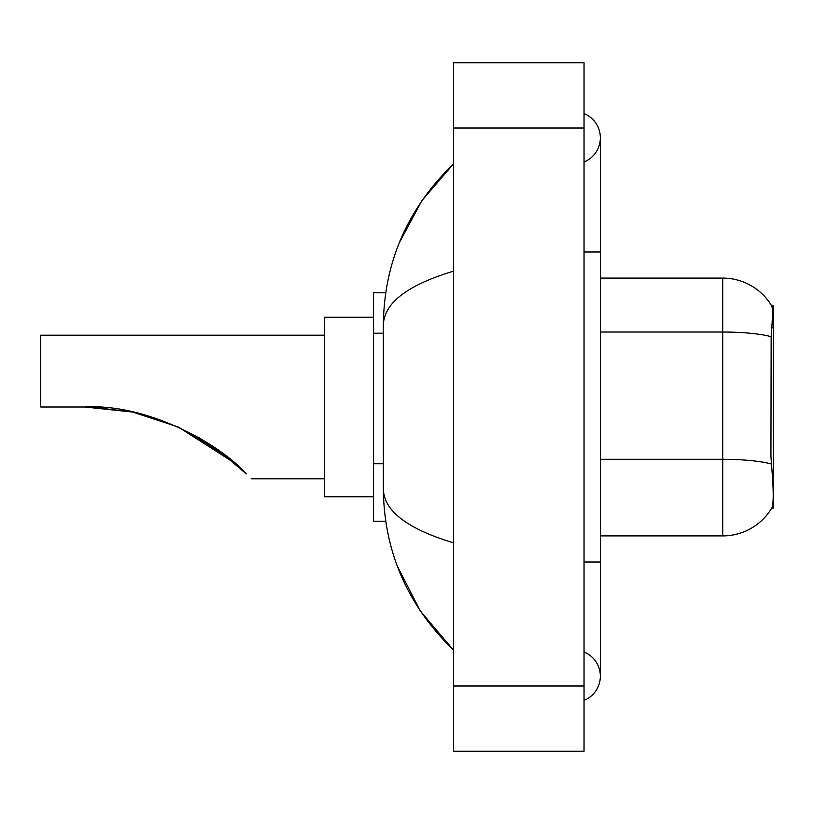 <?xml version="1.0" encoding="UTF-8"?>
<svg xmlns="http://www.w3.org/2000/svg" width="814" height="814" viewBox="0 0 814 814"><rect width="100%" height="100%" fill="white"/><g stroke="black" fill="none" stroke-linecap="round" stroke-linejoin="round"><path stroke-width="1.22" d="M771.163 336.701A57.102 9.921 180 0 0 722.72 332.031L722.72 278.103A57.102 57.102 0 0 1 771.814 306.044C772.801 308.74 772.578 318.956 771.163 336.701L770.939 456.461L771.987 470.634C773.626 491.066 773.626 503.418 771.987 507.671L771.692 508.16L773.3 508.16L773.3 305.84L771.814 306.044A57.102 57.102 0 0 0 722.72 278.103A57.102 57.102 0 0 1 771.692 305.84A57.102 57.102 0 0 0 722.72 278.103L600.345 278.103M385.724 292.786L373.555 292.786L373.555 521.214L385.724 521.214M584.035 700.416A26.109 26.109 0 0 0 584.035 652.014A26.109 26.109 0 0 1 584.035 700.416A26.109 26.109 0 0 0 600.345 676.22A26.109 26.109 0 0 1 584.035 700.416M584.035 113.584A26.109 26.109 0 0 1 584.035 161.986A26.109 26.109 0 0 0 584.035 113.584A26.109 26.109 0 0 1 600.345 137.78A26.109 26.109 0 0 0 584.035 113.584M453.5 271.164C407.356 285.073 383.964 303.052 383.343 325.091L383.343 488.909C383.862 510.877 407.254 528.846 453.5 542.836M453.5 751.271L584.035 751.271L584.035 62.729L453.5 62.729L453.5 751.271M383.343 325.091C384.035 262.342 407.427 208.608 453.5 163.889L421.835 200.692L399.226 242.948M397.252 565.944L420.268 610.988L453.5 650.111C407.427 605.382 384.035 551.648 383.343 488.909M771.987 507.671A57.102 57.102 0 0 1 722.72 535.897L600.345 535.897M178.317 427.035L234.686 463.074L178.419 427.075M131.98 411.935L91.87 407.112M324.603 335.205L40.7 335.205L40.7 407L84.768 407L132.54 412.047M132.713 412.088L177.859 426.831M198.341 437.23L217.918 449.816M218.081 449.928L246.296 473.901C252.778 480.392 252.778 480.392 246.296 473.901C219.709 443.559 146.52 403.296 84.768 407M235.857 464.102L216.656 448.921L177.533 426.678L216.27 448.646M178.215 426.984L225.641 455.616L198.199 437.149M373.555 317.257L324.603 317.257L324.603 496.744L373.555 496.744M90.273 407.061L132.641 412.077M383.343 333.231L373.555 333.231M383.343 463.766L373.555 463.766M771.835 327.737L773.3 327.737M584.035 562.006L600.345 562.006L600.345 137.78M584.035 251.994L600.345 251.994M453.5 686.009L584.035 686.009M453.5 127.991L584.035 127.991M722.72 535.897L722.72 332.031L600.345 332.031M771.346 464.021A57.102 9.921 180 0 0 722.72 459.3L600.345 459.3M600.345 562.006L600.345 676.22M453.5 163.889L447.822 169.373M453.5 650.111L447.822 644.627M251.18 478.795L324.603 478.795"/></g></svg>
